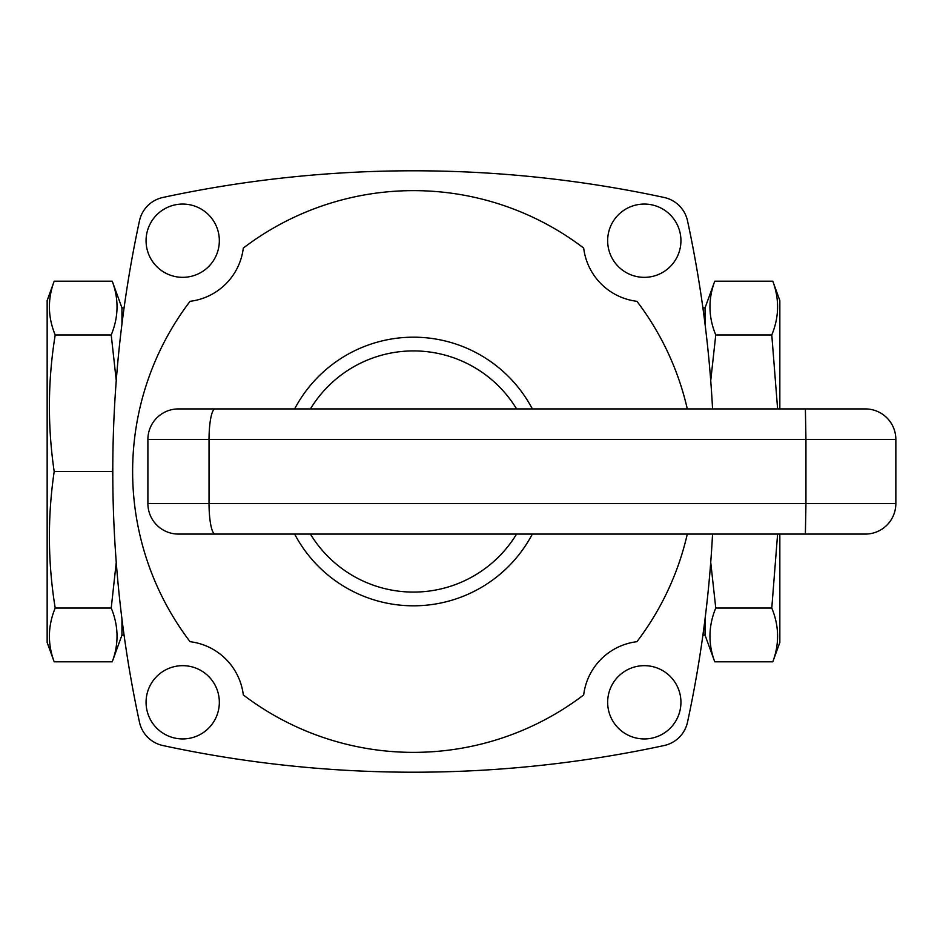<?xml version="1.0" encoding="UTF-8"?>
<svg xmlns="http://www.w3.org/2000/svg" width="943" height="943" viewBox="0 0 943 943"><rect width="100%" height="100%" fill="white"/><g stroke="black" fill="none" stroke-linecap="round" stroke-linejoin="round"><path stroke-width="1.41" d="M294.64 408.92A134.33 134.33 0 0 1 532.347 408.92M532.347 534.08A134.33 134.33 0 0 1 294.64 534.08M705.046 618.891L705.046 635.134L702.9 635.134M702.9 307.866L705.046 307.866L705.046 324.109M310.424 408.92A120.586 120.586 0 0 1 516.575 408.92M865.32 534.08L178.427 534.08A30.53 30.53 0 0 1 147.898 503.55L147.898 439.45A30.53 30.53 0 0 1 178.427 408.92L865.32 408.92A30.53 30.53 0 0 1 895.85 439.45L895.85 503.55A30.53 30.53 0 0 1 865.32 534.08A30.53 30.53 0 0 0 895.85 503.55L805.947 503.55L805.947 439.45L895.85 439.45M710.727 380.654L715.761 334.965C708.382 317.06 708.052 299.131 714.759 281.191L772.8 281.191C779.507 299.131 779.166 317.06 771.787 334.965L777.61 408.92M777.61 534.08L771.787 608.035C779.166 625.94 779.507 643.869 772.8 661.809L714.759 661.809C708.052 643.869 708.382 625.94 715.761 608.035L710.727 562.346M54.187 281.191L47.15 300.534L47.15 642.466L54.187 661.809C47.492 643.869 47.822 625.94 55.201 608.035C47.822 562.558 47.492 517.059 54.187 471.5C47.492 425.941 47.822 380.442 55.201 334.965C47.822 317.06 47.492 299.131 54.187 281.191L112.241 281.191C118.936 299.131 118.606 317.06 111.227 334.965L116.26 380.654M116.26 562.346L111.227 608.035L55.201 608.035M112.241 471.5L112.795 475.496L112.795 467.504L112.241 471.5L54.187 471.5M111.227 334.965L55.201 334.965M771.787 608.035L715.761 608.035M111.227 608.035C118.606 625.94 118.936 643.869 112.241 661.809L54.187 661.809M771.787 334.965L715.761 334.965M687.294 534.08A280.861 280.861 0 0 1 636.926 641.688A61.059 61.059 0 0 0 583.682 694.932A280.861 280.861 0 0 1 243.306 694.932A61.059 61.059 0 0 0 190.062 641.688A280.861 280.861 0 0 1 190.062 301.312A61.059 61.059 0 0 0 243.306 248.068A280.861 280.861 0 0 1 583.682 248.068A61.059 61.059 0 0 0 636.926 301.312A280.861 280.861 0 0 1 687.294 408.92M712.554 534.08A1190.62 1190.62 0 0 1 687.53 722.114A30.53 30.53 0 0 1 664.108 745.536A1190.62 1190.62 0 0 1 162.88 745.536A30.53 30.53 0 0 1 139.458 722.114A1190.62 1190.62 0 0 1 139.458 220.886A30.53 30.53 0 0 1 162.88 197.464A1190.62 1190.62 0 0 1 664.108 197.464A30.53 30.53 0 0 1 687.53 220.886A1190.62 1190.62 0 0 1 712.554 408.92M162.88 745.536A30.53 30.53 0 0 1 139.458 722.114M139.458 220.886A30.53 30.53 0 0 1 162.88 197.464M182.694 665.664A36.636 36.636 0 0 1 214.426 720.617A36.636 36.636 0 0 1 150.974 720.617A36.636 36.636 0 0 1 182.694 665.664M182.694 204.065A36.636 36.636 0 0 1 214.426 259.019A36.636 36.636 0 0 1 150.974 259.019A36.636 36.636 0 0 1 182.694 204.065M644.293 204.065A36.636 36.636 0 0 1 676.025 259.019A36.636 36.636 0 0 1 612.561 259.019A36.636 36.636 0 0 1 644.293 204.065M644.293 665.664A36.636 36.636 0 0 1 676.025 720.617A36.636 36.636 0 0 1 612.561 720.617A36.636 36.636 0 0 1 644.293 665.664M516.575 534.08A120.586 120.586 0 0 1 310.424 534.08A120.586 120.586 0 0 0 516.575 534.08M121.942 618.891L121.942 635.134L112.241 661.809M124.087 307.866L121.942 307.866L121.942 324.109M772.8 281.191L779.837 300.534L779.837 408.92M779.837 534.08L779.837 642.466L772.8 661.809M147.898 503.55L209.04 503.55L209.04 439.45L805.947 439.45L805.381 408.92M178.427 408.92A30.53 30.53 0 0 0 147.898 439.45L209.04 439.45A30.53 6.071 90 0 1 215.11 408.92M215.11 534.08A30.53 6.071 -90 0 1 209.04 503.55L805.947 503.55L805.381 534.08M705.046 635.134L714.759 661.809M705.046 307.866L714.759 281.191M121.942 307.866L112.241 281.191M124.087 635.134L121.942 635.134"/></g></svg>
